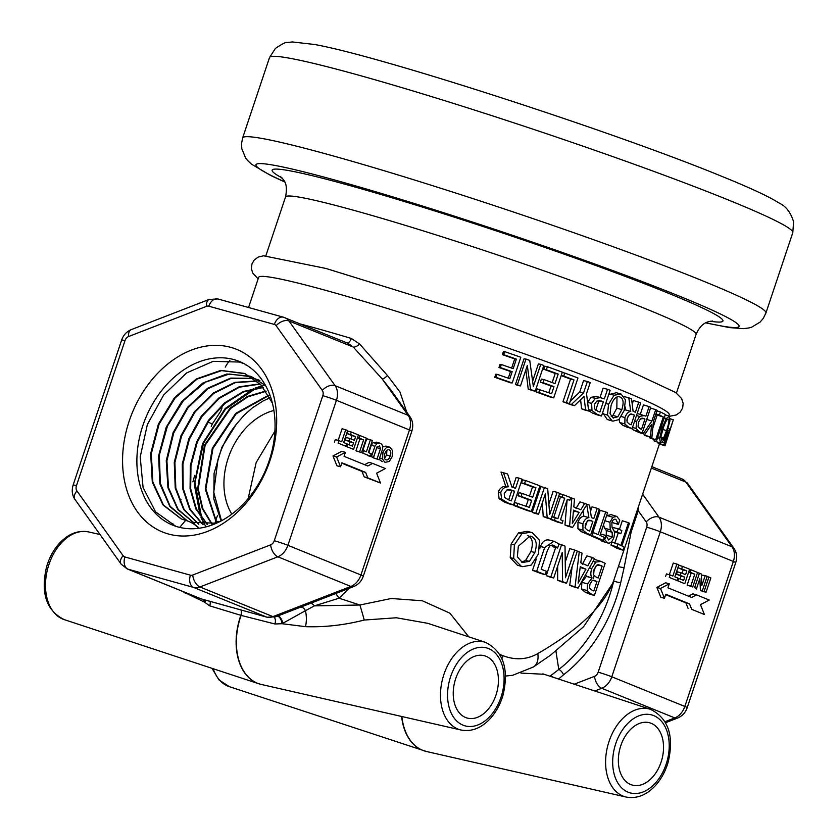 <?xml version="1.0" encoding="UTF-8"?>
<svg xmlns="http://www.w3.org/2000/svg" width="839" height="839" viewBox="0 0 839 839"><rect width="100%" height="100%" fill="white"/><g stroke="black" fill="none" stroke-linecap="round" stroke-linejoin="round"><path stroke-width="1.26" d="M175.739 526.263L155.561 511.853L143.091 487.543L140.197 456.94L147.36 424.534L163.605 395.085L186.625 372.936L213.106 361.357L239.251 362.039L243.95 363.623M177.983 526.944A88.368 65.379 -67.9 0 0 267.368 465.781A88.368 65.379 -67.9 0 0 241.265 362.28A88.368 65.379 -67.9 0 0 233.966 359.606A88.368 65.379 -67.9 0 0 143.532 423.59A88.368 65.379 -67.9 0 0 174.827 525.948A88.368 65.379 -67.9 0 0 177.983 526.944M247.138 365.5L246.068 365.185M201.748 518.072L194.973 482.509L203.51 443.181L225.534 409.138L256.115 388.237M265.093 385.111L262.208 385.793M261.883 385.877L255.329 388.006M253.368 388.793L225.167 408.551L202.535 443.674L194.281 484.239L200.238 515.912M200.993 517.653L204.726 524.627M204.884 524.878L206.048 526.651M274.909 431.152L256.157 462.583L248.166 498.586M618.406 566.577A5.097 0.912 -169.4 0 0 624.122 567.531L631.159 531.936L630.099 531.632M637.179 510.448L638.248 510.752L638.668 506.001M620.703 582.706A5.097 0.703 13.2 0 1 613.718 581.008A124.791 92.321 112.1 0 1 558.816 669.459A5.097 2.108 -127.9 0 1 563.556 674.776A129.888 96.086 -67.9 0 0 620.703 582.706L624.122 567.531M613.844 580.189L613.372 581.563M558.816 669.459L549.996 676.213M248.554 307.493L258.632 277.363A216.472 12.323 18.5 0 1 393.69 310.43A216.472 12.323 18.5 0 1 618.658 389.097A216.472 12.323 18.5 0 1 669.207 414.739L668.788 415.976M406.789 412.243L400.035 392.159L387.503 375.557L359.574 343.969L351.331 338.442A5.946 2.989 -73.4 0 1 347.147 342.973M382.028 520.264L392.159 489.986M309.895 603.545A5.946 3.629 -111.1 0 1 314.342 605.863L339.05 598.207L348.804 588.475M468.791 636.853L449.903 613.194L422.363 600.776L391.247 598.501L359.889 605.013L314.342 605.873L305.438 610.698A5.946 3.776 69.5 0 0 300.666 607.121M613.844 580.2L613.812 580.284C605.003 604.814 579.665 629.25 537.809 653.591C527.049 659.674 515.471 660.387 503.064 655.731A21.227 13.246 111.1 0 1 501.932 658.646M587.499 402.332L591.138 397.287L596.571 396.469L604.353 398.882L607.551 389.296L610.11 390.303L601.5 416.018L596.644 414.109L591.977 410.481L591.61 403.391L595.302 398.368L600.839 397.592M600.042 397.382L603.136 388.121L607.551 389.296M601.5 416.018L597.011 414.812A216.472 12.323 -161.5 0 0 592.303 412.966L588.6 410.586M624.206 410.323L625.506 409.904L625.139 406.905M632.239 404.02L633.424 400.486L640.723 402.877L632.113 428.603L628.327 426.978L624.866 423.968L624.94 417.581C626.314 413.847 628.243 411.792 630.739 411.414L628.81 397.843L631.599 399.007L633.088 411.309L635.364 412.285L638.794 402.049M632.113 428.603L626.691 427.009A216.472 12.323 -161.5 0 0 623.02 425.436L619.675 422.478L619.151 419.343M654.556 441.136L653.382 439.164M513.52 504.963L510.594 504.354A216.472 12.323 -161.5 0 0 504.627 502.183L499.1 498.66L498.293 492.063C499.698 488.329 502.173 486.41 505.728 486.284L501.019 472.053L507.626 473.983L511.884 486.998L515.534 488.319L518.963 478.094L522.12 479.247L513.52 504.963L507.364 502.718L501.649 499.132L500.757 492.503C502.162 488.78 504.69 486.872 508.35 486.788L503.369 472.462M512.849 487.344L516.142 477.517L518.963 478.094M531.307 511.538L527.846 510.731A216.472 12.323 -161.5 0 0 513.929 505.571L514.947 502.53L529.336 507.375L531.695 500.338L521.113 496.415L522.131 493.374L532.713 497.286L535.901 487.742L524.543 483.547L525.56 480.506L539.917 485.823L531.307 511.538L516.96 506.221L517.978 503.18M526.105 506.179L528.318 499.562A216.472 12.323 -161.5 0 0 518.062 495.765L519.079 492.724L522.131 493.374M529.482 496.09L532.534 486.966A216.472 12.323 -161.5 0 0 521.522 482.897L522.54 479.856L525.56 480.506M538.533 514.255L534.852 513.353A216.472 12.323 -161.5 0 0 532.209 512.367L540.819 486.641L544.417 487.511L547.689 488.738L549.702 514.506L557.117 492.325L559.686 493.311L551.087 519.037L547.154 517.527L545.34 493.888L538.533 514.255L535.817 513.227L544.417 487.511M548.916 503.914L553.132 491.318L557.117 492.325M551.087 519.037L547.018 517.999A216.472 12.323 -161.5 0 0 543.211 516.53L542.351 502.844M562.13 523.326L554.443 520.327L555.324 517.705L557.883 518.701L564.731 498.23L562.172 497.233L563.053 494.611L570.74 497.611L569.859 500.233L567.374 499.257L560.525 519.729L563.011 520.704L562.13 523.326L557.736 522.162A216.472 12.323 -161.5 0 0 550.279 519.257L550.415 518.859M553.74 517.296L560.494 497.118A216.472 12.323 -161.5 0 0 558.659 496.405M522.697 566.661L517.453 565.287L510.238 557.683L511.087 544.05L518.523 532.901L527.154 531.318L532.346 532.671L539.508 540.326L538.481 553.897L531.202 565.098L522.697 566.661L521.134 566.178L513.646 558.47L514.401 544.805L521.942 533.698L530.741 532.178M545.224 574.684L536.677 571.349L544.637 547.563L553.918 541.281L558.994 543.924L557.61 548.035L554.139 545.497L549.807 545.769L547.427 550.499L541.165 569.23L546.367 571.265L545.224 574.684L540.819 573.509A216.472 12.323 -161.5 0 0 532.524 570.279L536.289 559.036M539.834 548.444L540.484 546.493C542.655 540.83 546.011 538.827 550.573 540.463M557.61 548.035L553.111 546.829A216.472 12.323 -161.5 0 0 552.943 546.766L551.118 545.077M553.688 578.029L550.814 576.886L561.574 544.742L565.014 546.116L565.455 577.767L574.725 550.048L577.316 551.108L566.556 583.262L562.602 581.637L562.203 552.576L553.688 578.029L549.021 576.76A216.472 12.323 -161.5 0 0 546.241 575.648L555.649 547.51M565.329 561.868L569.754 548.643L574.725 550.048M566.556 583.262L561.501 581.826A216.472 12.323 -161.5 0 0 557.662 580.252L557.673 566.105M594.4 595.48L590.708 593.75L587.174 590.625L587.499 583.944L592.082 577.914C590.53 575.911 590.425 572.796 591.757 568.569L595.868 562.057L601.154 561.448L605.16 563.336L594.4 595.48L588.496 593.676A216.472 12.323 -161.5 0 0 584.919 591.998L581.5 588.936L581.878 582.266L586.346 576.362L585.622 574.767M594.232 559.298L601.154 561.448M578.071 588.118L575.061 586.828L579.246 551.915L582.035 553.079L580.787 562.812L587.814 565.822L592.397 557.516L594.662 558.522L578.071 588.118L572.659 586.534A216.472 12.323 -161.5 0 0 569.744 585.286L572.167 566.482M582.339 564.207L586.881 555.89L592.397 557.516M623.167 550.279L616.906 548.286A216.472 12.323 -161.5 0 0 610.981 545.056L611.998 542.015L620.87 545.371L628.463 522.697L629.47 523.242L621.888 545.927L624.185 547.238L623.167 550.279L617.053 546.944L618.07 543.903M614.893 542.917L618.228 532.954M619.413 529.409L622.307 520.757L628.463 522.697M612.166 527.322L618.217 528.822L621.867 530.636L620.829 533.761L617.168 531.957L618.217 528.822M620.829 533.761L614.767 531.884A216.472 12.323 -161.5 0 0 614.735 531.863M606.219 516.698L607.195 515.586L611.012 514.643M618.343 524.406L615.931 519.414C614.148 518.754 612.785 519.771 611.841 522.487L612.009 527.102L614.777 532.377L613.917 537.359C612.292 541.837 610.215 543.693 607.719 542.948L604.678 539.645L606.052 535.555L608.6 539.949L612.302 537.002L612.176 532.314L610.215 529.839L609.943 522.246L612.9 517.296L616.801 516.404L619.78 520.117L618.343 524.406L612.428 522.603A216.472 12.323 -161.5 0 0 612.334 522.55L612.218 521.533M602.654 541.417L599.801 539.372M606.209 535.838L606.356 530.542L604.479 528.109L603.503 524.815M603.367 540.442L592.208 535.565L593.225 532.524L598.102 534.621L605.695 511.947L607.541 512.755L599.948 535.429L604.384 537.4L603.367 540.442L597.714 538.753A216.472 12.323 -161.5 0 0 586.891 534.024L586.954 533.845M592.848 532.419L600.231 510.343L605.695 511.947M576.005 508.434L579.969 501.869L589.597 505.172L591.38 517.558L593.802 518.565L597.221 508.329L599.277 509.2L590.677 534.915L586.639 533.226L582.948 530.143L582.916 523.735C584.29 520.002 586.283 517.957 588.905 517.621L586.786 504.732L572.576 527.469L569.576 526.273L571.82 498.03L574.495 499.09L573.803 506.955L580.787 509.745L584.793 503.211M590.52 511.318L592.019 506.84L597.221 508.329M590.677 534.915L585.402 533.394A216.472 12.323 -161.5 0 0 581.5 531.758L577.924 528.727L577.956 522.34C579.33 518.607 581.291 516.551 583.839 516.184L583.053 510.762M572.576 527.469L567.856 526.179A216.472 12.323 -161.5 0 0 564.951 525.015L567.133 499.992M664.991 445.824L664.121 442.898L665.726 436.395L667.97 430.942L670.109 429.379L673.318 419.794L664.991 445.824L658.573 443.716A216.472 12.323 -161.5 0 0 658.007 443.118L657.671 442.153M656.759 440.223L655.72 439.657L663.303 416.983L659.423 414.98L660.44 411.939L665.358 414.497L656.759 440.223L650.582 438.283A216.472 12.323 -161.5 0 0 649.575 437.738L649.806 437.035M652.847 427.974L657.168 415.064A216.472 12.323 -161.5 0 0 655.783 414.33M644.908 434.319L643.272 433.564L651.903 421.021L655.71 409.631L657.126 410.313L653.434 421.335L651.872 437.675L650.456 436.972L651.599 424.377L644.908 434.319L639.098 432.557A216.472 12.323 -161.5 0 0 637.504 431.823L637.598 431.686M651.872 437.675L645.841 435.808A216.472 12.323 -161.5 0 0 644.467 435.126L644.562 434.214M637.189 413.438L645.915 416.175L649.124 406.59L650.76 407.334L642.16 433.05L639.014 431.634L636.088 428.488L636.497 421.618L639.622 416.438L644.488 415.536M640.314 414.235L643.44 404.891L649.124 406.59M642.16 433.05L636.423 431.33A216.472 12.323 -161.5 0 0 633.382 429.956L631.285 428.351M607.289 419.542L612.113 420.874L607.467 415.053L608.558 404.251L614.096 395.232L621.08 394.068L625.454 399.836L624.132 410.554L618.815 419.647L612.889 421.147L607.289 419.542L602.633 412.631M608.632 394.697L616.256 392.736M574.516 405.615L571.411 404.45L583.577 392.883L587.384 381.504L590.216 382.584L586.524 393.606L588.653 411.005L585.601 409.831L583.965 396.438L574.516 405.615L570.835 404.723A216.472 12.323 -161.5 0 0 567.835 403.59L568.066 403.37M570.142 401.367L579.77 391.949L583.577 380.57L587.384 381.504M588.653 411.005L584.542 409.956A216.472 12.323 -161.5 0 0 581.595 408.813L580.598 399.721M569.366 403.674L566.388 402.563L573.981 379.889L563.756 376.103L564.773 373.061L577.966 377.959L569.366 403.674L565.853 402.846A216.472 12.323 -161.5 0 0 562.969 401.766L570.551 379.092A216.472 12.323 -161.5 0 0 561.176 375.62M553.73 397.885L550.688 397.225A216.472 12.323 -161.5 0 0 536.194 391.949L537.212 388.908L551.622 393.69L553.981 386.643L542.959 382.636L543.987 379.595L554.999 383.601L558.187 374.058L546.367 369.758L547.385 366.716L562.34 372.159L553.73 397.885L538.785 392.432L539.802 389.39M548.811 392.662L551.034 386.024A216.472 12.323 -161.5 0 0 540.358 382.144L541.375 379.102L543.987 379.595M552.188 382.574L555.24 373.439A216.472 12.323 -161.5 0 0 543.777 369.275L544.805 366.234L547.385 366.716M520.495 385.898L518.46 385.604A216.472 12.323 -161.5 0 0 515.429 384.535L524.029 358.809L525.969 359.071L529.734 360.403L533.352 386.517L540.767 364.336L543.819 365.437L535.219 391.152L530.563 389.485L527.312 365.531L520.495 385.898L517.359 384.786L525.969 359.071M532.629 381.137L538.386 363.916L540.767 364.336M535.219 391.152L532.734 390.701A216.472 12.323 -161.5 0 0 528.224 389.086L525.864 369.852M512.199 382.972L510.427 382.773A216.472 12.323 -161.5 0 0 494.769 377.309L495.797 374.267L497.076 374.299L509.818 378.735L512.178 371.687L500.296 367.545L501.313 364.504L513.195 368.646L516.384 359.102L503.652 354.656L504.669 351.614L520.809 357.246L512.199 382.972L496.059 377.34L497.076 374.299M508.266 378.19L510.5 371.52A216.472 12.323 -161.5 0 0 498.985 367.513L500.002 364.472L501.313 364.504M511.643 368.101L514.716 358.935A216.472 12.323 -161.5 0 0 502.362 354.635L503.379 351.593L504.669 351.614M558.784 669.459L555.921 651.137M203.478 599.539L204.517 602.15L209.677 605.831L241.118 615.396L274.909 623.985L282.03 623.713L305.48 626.66C324.714 627.331 344.305 625.118 364.231 620.042A21.227 0.619 72.9 0 0 359.889 605.013A216.472 12.323 18.5 0 0 339.05 598.207L335.799 593.509M319.596 599.791L309.801 603.587M387.503 375.557A5.946 1.688 -43.7 0 1 382.206 378.976L391.54 390.88M359.574 343.969A5.946 2.548 -40.6 0 1 353.324 347.105L382.206 378.976L408.142 415.326A10.183 6.209 -35.5 0 1 409.998 416.752C412.851 420.895 413.47 425.709 411.844 431.162L363.318 576.173C361.619 581.091 358.421 584.552 353.722 586.566L275.79 616.759A10.183 5.621 68.8 0 1 272.958 616.623A15.92 11.777 112.1 0 1 266.592 617.064A10.183 6.827 105.5 0 0 267.085 617.231L201.559 599.004A10.183 6.827 105.5 0 1 201.066 598.836A15.92 11.777 112.1 0 1 200.112 598.511L201.559 599.004M347.891 343.266L353.324 347.105L288.931 320.959A15.92 11.777 -67.9 0 0 284.861 317.687A15.92 11.777 -67.9 0 0 283.918 317.362A10.183 6.827 -74.5 0 0 283.414 317.194L217.888 298.957A10.183 6.827 -74.5 0 0 208.817 306.193L274.343 324.431A10.183 6.827 -74.5 0 1 283.414 317.194L347.902 343.277M225.219 367.125L227.275 363.78M227.526 363.423L229.896 360.309M220.678 411.309L212.257 424.01A5.946 0.65 -151 0 1 208.114 421.954M221.874 407.869L220.688 411.309L222.062 407.848M204.276 601.521A5.946 3.817 150.1 0 0 205.408 600.074M181.297 590.866L204.517 602.15A5.946 3.922 147.8 0 0 205.891 600.21M64.194 619.612A45.526 30.529 -74.5 0 1 48.935 564.511A45.526 30.529 -74.5 0 1 88.588 531.926C78.006 529.996 68.274 533.803 59.391 543.336C53.518 549.849 49.249 557.715 46.554 566.933C40.503 593.1 46.376 610.656 64.194 619.612L258.779 683.754A55.175 36.989 105.5 0 1 240.29 616.98A55.175 36.989 105.5 0 1 240.866 615.323A5.946 4.143 106.9 0 0 240.919 609.953M260.027 684.131A55.175 36.989 105.5 0 1 258.779 683.754L261.286 684.446A55.175 36.989 -74.5 0 1 240.541 617.043A55.175 36.989 -74.5 0 1 241.118 615.396A5.946 3.817 104.3 0 0 241.16 610.016M277.94 615.92A5.946 2.842 -112.2 0 1 282.712 623.346L282.03 623.713A5.946 2.895 70.2 0 0 277.489 616.099M282.712 623.346L305.438 610.698A21.227 12.312 -91.3 0 1 305.48 626.66M192.897 481.859L194.711 475.356M211.25 426.558L212.257 424.01M364.231 620.042L396.375 617.766L427.722 623.314L485.435 642.338A45.526 30.529 105.5 0 0 443.925 674.399A45.526 30.529 105.5 0 0 461.041 730.024L261.286 684.446M520.967 673.098L544.123 674.283M620.787 745.745A32.333 21.678 -74.5 0 1 649.281 722.694A32.333 21.678 -74.5 0 1 661.824 759.735A32.333 21.678 -74.5 0 1 631.956 784.979A32.333 21.678 -74.5 0 1 620.787 745.745M455.671 678.72A32.333 21.678 -74.5 0 1 484.155 655.668A32.333 21.678 -74.5 0 1 496.709 692.71A32.333 21.678 -74.5 0 1 466.83 717.943A32.333 21.678 -74.5 0 1 455.671 678.72M664.446 598.27L660.807 597.263L656.874 587.447L665.642 582.79L669.281 583.808L660.513 588.464L664.446 598.27L665.788 594.253L689.522 603.891L691.703 609.334L704.403 614.494L700.471 604.678L709.238 600.021L696.538 594.872L691.672 597.452L667.938 587.824L669.281 583.808M656.874 587.447L660.513 588.464M688.525 596.183L692.899 593.855L696.538 594.872M691.703 609.334L704.403 614.494M688.064 608.327L685.872 602.874L689.522 603.891M685.872 602.874L665.652 594.662M380.507 483.012L364.168 476.846L361.987 471.392L365.626 472.409L367.807 477.852L380.507 483.012L376.585 473.206L385.353 468.55L372.652 463.39L367.776 465.981L344.053 456.343L345.395 452.326L336.628 456.982L340.55 466.788L341.903 462.771L365.626 472.409M364.168 476.846L367.807 477.852M361.987 471.392L341.756 463.18M336.628 456.982L332.978 455.965L336.911 465.781L340.55 466.788M332.978 455.965L341.756 451.309L345.395 452.326M364.629 464.701L369.013 462.373L372.652 463.39M353.576 449.389L358.421 434.917L351.3 432.033L350.471 434.518L355.621 436.605L354.383 440.328L349.821 438.482L348.993 440.968L353.544 442.814L352.443 446.107L347.514 444.104L346.685 446.589L353.576 449.389L346.685 446.589M346.507 443.821L347.514 444.104M348.94 444.68L349.905 441.807L353.544 442.814M349.905 441.807L345.353 439.951L348.993 440.968M345.353 439.951L346.182 437.465L349.821 438.482M350.88 438.912L351.981 435.598L355.621 436.605M351.981 435.598L346.832 433.501L350.471 434.518M346.832 433.501L347.661 431.015L351.3 432.033M362.857 450.428L366.758 438.766L370.398 439.783L366.391 451.76L363.602 450.627L362.773 453.123L370.398 456.217L371.237 453.731L368.352 452.557L372.359 440.58L370.398 439.783M362.773 453.123L370.398 456.217M362.333 450.281L363.602 450.627M669.354 574.715L673.256 563.063L676.895 564.07L672.888 576.057L670.099 574.925L669.27 577.41L676.905 580.504L677.734 578.019L674.85 576.854L678.856 564.867L676.895 564.07M669.27 577.41L676.905 580.504M665.631 576.393L666.46 573.907L670.099 574.925M692.741 586.933L697.576 572.471L691.063 569.828L690.224 572.313L694.786 574.159L690.77 586.136L692.741 586.933L687.131 585.129L690.77 586.136M687.131 585.129L691.147 573.142L694.786 574.159M691.147 573.142L688.641 572.125M688.714 571.894L690.224 572.313M689.553 569.408L691.063 569.828M706.019 592.324L710.864 577.861L708.903 577.064L704.057 591.526L706.019 592.324L700.418 590.52L704.057 591.526M707.099 576.561L708.903 577.064M701.824 585.685L701.352 574.002L699.422 573.215L694.587 587.688L696.548 588.485L699.862 578.564L700.397 590.048L702.327 590.834L707.172 576.362L705.211 575.564L701.824 585.685M701.394 575.061L705.211 575.564M700.397 590.048L702.327 590.834M696.758 589.03L696.706 587.992M694.587 587.688L696.548 588.485M697.503 572.68L699.422 573.215M684.771 583.703L689.606 569.23L682.485 566.346L681.656 568.832L686.816 570.919L685.568 574.642L681.016 572.796L680.177 575.281L684.739 577.138L683.638 580.42L678.699 578.417L677.87 580.903L684.771 583.703L677.87 580.903M677.692 578.134L678.699 578.417M680.135 578.994L681.09 576.12L684.739 577.138M681.09 576.12L676.538 574.275L680.177 575.281M676.538 574.275L677.367 571.789L681.016 572.796M682.065 573.226L683.177 569.912L686.816 570.919M683.177 569.912L678.017 567.814L681.656 568.832M678.017 567.814L678.845 565.329L682.485 566.346M384.839 453.721C385.982 450.606 387.398 449.295 389.097 449.788C390.88 450.637 391.247 452.703 390.219 455.986C389.097 459.122 387.649 460.391 385.898 459.824C384.168 458.996 383.811 456.961 384.839 453.721M384.524 458.388L386.58 454.979L386.894 450.281M390.062 447.271C387.094 446.338 384.723 448.225 382.962 452.945L382.311 458.776L384.912 462.373L389.265 461.481L392.117 456.71L392.736 450.889L390.062 447.271L385.971 446.096L382.689 446.768M382.269 461.639L379.155 459.332M368.793 452.735L371.299 445.247L373.219 442.583L376.742 442.3M380.382 443.307L376.858 443.59L374.939 446.264L371.467 456.647L367.828 455.64L373.428 457.444L376.858 447.218L379.48 445.897L380.487 448.697L377.057 458.923L373.418 457.905L379.029 459.72L382.427 449.536C383.171 446.642 382.49 444.565 380.382 443.307L376.208 442.111M377.057 458.923L379.029 459.72M373.418 457.905L376.994 446.851M371.467 456.647L373.428 457.444M361.546 452.62L366.391 438.157L359.868 435.504L359.04 437.989L363.591 439.846L359.585 451.822L361.546 452.62L355.946 450.816L359.585 451.822M355.946 450.816L359.952 438.828L363.591 439.846M359.952 438.828L357.456 437.811M357.529 437.57L359.04 437.989M358.358 435.084L359.868 435.504M338.169 440.402L342.071 428.75L345.71 429.757L341.704 441.744L338.914 440.611L338.086 443.097L345.71 446.191L346.549 443.705L343.665 442.541L347.671 430.554L345.71 429.757M338.086 443.097L345.71 446.191M334.446 442.08L335.275 439.594L338.914 440.611M168.398 534.003A98.562 72.909 -67.9 0 0 270.074 460.296A98.562 72.909 -67.9 0 0 230.84 347.377A98.562 72.909 -67.9 0 0 129.175 421.094A98.562 72.909 -67.9 0 0 168.398 534.003M502.362 354.635L503.652 354.656M514.716 358.935L516.384 359.102M498.985 367.513L500.296 367.545M510.5 371.52L512.178 371.687M494.769 377.309L496.059 377.34M515.429 384.535L517.359 384.786M528.224 389.086L530.563 389.485M543.777 369.275L546.367 369.758M555.24 373.439L558.187 374.058M540.358 382.144L542.959 382.636M551.034 386.024L553.981 386.643M536.194 391.949L538.785 392.432M561.207 375.547L563.756 376.103M562.224 372.495L564.773 373.061M570.551 379.092L573.981 379.889M562.969 401.766L566.388 402.563M567.835 403.59L571.411 404.45M581.595 408.813L585.601 409.831M579.77 391.949L583.577 392.883M611.128 405.268C613.603 398.483 616.592 395.735 620.073 397.025C623.408 398.494 623.996 402.689 621.814 409.6L617.829 416.805L613.089 417.906L610.016 413.648L611.128 405.268M613.634 418.095L613.089 417.906M611.253 416.574L612.889 415.42L616.833 408.205L616.99 397.004M615.511 392.484L621.08 394.068M602.822 413.795L607.467 415.053M638.437 422.353L640.482 418.881L643.796 418.577A223.258 12.711 18.5 0 1 644.939 419.091L641.51 429.348A223.258 12.711 -161.5 0 0 640.115 428.719L638.101 426.705L638.437 422.353M641.835 418.168L644.939 419.091M643.062 418.304L642.422 418.168M637.504 431.823L643.272 433.564M644.467 435.126L650.456 436.972M650.519 408.058L655.71 409.631M646.712 419.437L651.903 421.021M655.92 413.9L659.423 414.98M656.947 410.858L660.44 411.939M657.168 415.064L663.303 416.983M649.575 437.738L655.72 439.657M666.281 436.7L668.903 432.064A223.258 12.711 18.5 0 1 669.134 432.295L665.705 442.552A223.258 12.711 -161.5 0 0 665.421 442.268L666.281 436.7M668.421 432.064L669.134 432.295M667.991 428.456L669.826 429.096M670.151 418.755L673.318 419.794M573.268 512.954L574.4 511.098A216.472 12.323 -161.5 0 0 573.457 510.72M574.4 511.098L579.151 512.409L572.313 523.4L573.509 510.143A223.258 12.711 18.5 0 1 579.151 512.409M570.698 497.737L571.82 498.03M564.951 525.015L569.576 526.273M585.339 524.417L587.625 520.767L591.002 520.652A223.258 12.711 18.5 0 1 592.848 521.418L589.607 531.087A223.258 12.711 -161.5 0 0 587.52 530.217L585.234 528.266L585.339 524.417M590.289 520.4L589.618 520.253M583.839 516.184L588.905 517.621M585.035 527.689L587.258 521.061M588.747 520.243L592.848 521.418M591.631 532.062L593.225 532.524M586.891 534.024L592.208 535.565M610.54 514.464L616.801 516.404M602.287 541.344L607.719 542.948L601.92 541.197M600.472 533.887L606.052 535.555M603.734 539.362L604.678 539.645M612.334 522.55L618.238 524.365M614.609 531.171L617.168 531.957M610.981 545.056L617.053 546.944M580.053 568.391L580.504 567.584A216.472 12.323 -161.5 0 0 580.179 567.447M580.504 567.584L585.947 569.188L578.102 583.126L580.263 566.755A223.258 12.711 18.5 0 1 585.947 569.188M577.232 551.338L579.246 551.915M569.744 585.286L575.061 586.828M589.901 584.332L592.156 580.588L594.809 580.567A223.258 12.711 18.5 0 1 596.959 581.574L593.813 590.981A223.258 12.711 -161.5 0 0 591.998 590.132L589.565 588.055L589.901 584.332M592.733 580.294L596.959 581.574M594.022 580.263L593.425 580.148M594.054 569.387L596.749 565.213L600.598 565.413A223.258 12.711 18.5 0 1 602.129 566.126L598.155 578.008A223.258 12.711 -161.5 0 0 596.005 577.001L593.645 574.967L594.054 569.387M593.288 573.299L595.659 566.22M597.725 564.783L602.129 566.126M586.398 576.204L592.082 577.914M586.346 576.362L592.03 578.071M581.5 588.936L587.174 590.625M593.163 561.239L595.868 562.057M546.241 575.648L550.814 576.886M558.952 544.029L561.574 544.742M557.662 580.252L562.602 581.637M552.345 545.014L553.195 545.172M532.524 570.279L536.677 571.349M552.943 546.766L557.442 547.972M518.324 546.262L530.08 536.058L531.087 536.362C536.268 538.47 537.526 543.861 534.863 552.513L529.44 561.396L522.351 562.466L517.359 556.844L518.324 546.262M521.501 562.099L525.581 560.442L530.93 551.527C533.604 542.875 532.429 537.526 527.406 535.471M510.238 557.683L513.646 558.47M558.68 496.331L562.172 497.233M559.561 493.71L563.053 494.611M560.494 497.118L564.731 498.23M551.831 516.803L555.324 517.705M550.279 519.257L554.443 520.327M567.279 499.551L569.859 500.233M532.209 512.367L535.817 513.227M543.211 516.53L547.154 517.527M521.522 482.897L524.543 483.547M532.534 486.966L535.901 487.742M518.062 495.765L521.113 496.415M528.318 499.562L531.695 500.338M513.929 505.571L516.96 506.221M504.239 493.458L506.976 489.913L511.79 490.165A223.258 12.711 18.5 0 1 514.58 491.182L511.35 500.852A223.258 12.711 -161.5 0 0 508.182 499.698L504.638 497.433L504.239 493.458M508.654 499.876L511.759 490.605L514.58 491.182M511.759 490.605A216.472 12.323 -161.5 0 0 509.042 489.619L508.675 489.494M505.728 486.284L508.35 486.788M663.083 428.498C665.474 421.681 667.257 418.577 668.442 419.175C669.459 419.94 668.819 423.768 666.523 430.638L663.534 438.147L661.457 440.056L661.017 436.584L663.083 428.498M654.179 441.01L660.471 443.023L659.643 438.346L662.128 427.953L666.271 418.525L669.438 416.217L669.931 420.8L667.141 431.078L663.292 440.622L660.671 443.118L654.368 441.094M665.243 414.844L669.438 416.217M657.598 437.696L659.643 438.346M627.236 418.231L629.47 414.56L632.679 414.403A223.258 12.711 18.5 0 1 634.41 415.137L631.169 424.807A223.258 12.711 -161.5 0 0 629.208 423.968L627.069 422.069L627.236 418.231M626.806 420.245L628.243 415.966M630.582 414.026L634.41 415.137M632.029 414.162L631.41 414.026M624.153 396.532L628.81 397.843M625.506 409.904L630.739 411.414M594.452 404.377L596.875 401L601.605 401.105A223.258 12.711 18.5 0 1 603.367 401.797L599.937 412.054A223.258 12.711 -161.5 0 0 597.798 411.215L594.589 408.855L594.452 404.377M595.763 410.156L598.952 400.623L603.367 401.797M181.423 518.963L163.448 505.015L152.855 482.058L151.314 453.637L159.116 424.094L175.152 397.927L197.05 379.144L221.569 370.628L245.04 373.68L260.929 384.839L272.402 403.108M187.38 520.914L170.191 506.368L160.333 483.285L159.347 455.126L167.433 426.097L183.479 400.539L205.146 382.28L229.288 374.037L251.752 376.805L265.523 385.5M194.679 523.431L178.214 509.483L168.482 487.606L166.909 460.842L173.736 432.914L188.093 407.681L208.062 388.635L230.966 378.441L253.682 378.515M254.102 378.62L257.51 379.627M258.003 379.805L259.87 380.507M198.812 524.207L184.14 509.546L175.812 488.057L174.9 462.478L181.57 436.018L195.057 411.991L213.704 393.449L235.235 382.699L257.028 381.116M203.069 524.585L190.201 509.388L183.206 488.434L182.923 464.082L189.436 439.101L202.042 416.333L219.367 398.326L239.503 387.167L260.237 384.115M207.516 524.553L196.41 509.053L190.673 488.759L190.967 465.697L197.27 442.226L208.984 420.717L224.988 403.36L243.688 391.886L263.247 387.482M212.141 524.071L202.744 508.476L198.235 488.948L205.115 445.331L230.62 408.478L247.841 396.847L266.11 391.299M216.882 523.022L205.88 488.938L212.991 448.393L236.231 413.742L268.774 395.568M221.486 520.746L213.746 492.294L217.983 459.478C221.863 446.379 227.956 434.654 236.273 424.314L221.874 447.313L214.081 473.322L213.819 498.974L221.108 520.946M189.09 521.575A53.067 39.255 112.1 0 1 189.404 521.701A53.067 39.255 112.1 0 1 199.231 528.224M179.693 527.385L185.629 520.369A53.067 39.255 112.1 0 1 188.775 521.438A53.067 39.255 112.1 0 1 198.895 528.276M185.629 520.369L181.109 518.838L163.007 505.005L152.299 482.1L150.653 453.658L158.393 424.052L174.407 397.801L196.326 378.934L220.888 370.377L244.401 373.418M216.462 523.211L190.778 522.298M187.055 520.809L169.887 506.578L159.882 483.883L158.571 456.08L166.195 427.24L181.727 401.608L202.944 382.951L226.824 374.016L249.938 376.113M250.431 376.292L251.752 376.805M194.47 523.379L177.805 509.535L167.926 487.648L166.248 460.779L173.075 432.704L187.517 407.355L207.611 388.258L230.641 378.106L253.451 378.347M253.871 378.452L257.3 379.511M257.814 379.7L259.23 380.245M198.549 524.176L183.699 509.588L175.225 488.078L174.25 462.383L180.941 435.777L194.501 411.645L213.274 393.04L234.941 382.353L256.818 380.927M202.786 524.574L189.729 509.451L182.608 488.455L182.273 463.998L188.785 438.881L201.454 415.987L218.906 397.948L239.167 386.81L259.996 383.863M207.191 524.564L195.907 509.105L190.075 488.738L190.317 465.582L196.63 441.975L208.439 420.36L224.548 402.94L243.373 391.488L263.037 387.219M211.774 524.123L202.23 508.528L197.626 488.938L204.485 445.079L230.159 408.058L247.505 396.448L265.89 390.984M216.535 523.179L205.261 489.001L212.33 448.183L235.769 413.323L268.574 395.221M269.98 397.812L263.289 400.843L252.602 407.702L244.348 414.969L236.273 424.314M231.826 514.139A63.67 47.099 112.1 0 1 246.047 427.838A63.67 47.099 112.1 0 1 273.913 410.481M593.54 578.595L593.844 576.697M594.841 563.556L594.841 562.99M533.52 666.921A21.227 13.351 -122.9 0 0 533.562 666.89A21.227 13.351 -122.9 0 0 537.809 653.591M217.364 515.765L215.203 522.225A179.966 10.246 18.5 0 1 215.581 521.806M215.938 521.648A179.966 10.246 18.5 0 1 219.703 521.459M265.879 255.717L285.533 196.987A216.472 12.323 18.5 0 1 355.862 210.893A216.472 12.323 18.5 0 1 645.558 308.731A216.472 12.323 18.5 0 1 696.097 334.362C702.547 319.365 712.248 321.819 712.321 320.959L712.321 320.959M710.297 321.232A237.689 13.529 -161.5 0 0 667.445 292.853A237.689 13.529 -161.5 0 0 349.349 185.429A237.689 13.529 -161.5 0 0 282.082 177.952M284.599 181.811A254.668 14.494 18.5 0 1 338.767 181.13A254.668 14.494 18.5 0 1 679.58 296.23A254.668 14.494 18.5 0 1 705.977 322.795M728.367 199.986A275.895 15.7 18.5 0 1 792.792 232.665L793.6 221.842C790.81 212.613 786.133 206.425 779.567 203.279C768.723 196.462 749.258 187.401 721.183 176.096C613.319 131.713 379.438 55.835 314.363 44.467L292.36 41.95L287.032 42.548C286.193 41.845 282.313 43.796 275.402 48.431L269.518 57.576A275.895 15.7 18.5 0 1 359.155 75.3A275.895 15.7 18.5 0 1 728.367 199.986M705.788 322.9L729.479 327.598L743.239 328.647L748.734 327.986L751.692 327.158L760.103 322.103L763.27 318.369L765.902 313.031A275.895 15.7 -161.5 0 0 701.477 280.362A275.895 15.7 -161.5 0 0 332.265 155.666A275.895 15.7 -161.5 0 0 242.628 137.953L269.518 57.576M631.159 531.936L638.248 510.752L646.208 521.921A5.726 4.237 112.1 0 1 646.68 527.186L598.165 672.196A5.726 4.237 112.1 0 1 594.547 676.328A10.183 5.621 68.8 0 0 601.741 688.274L674.776 717.922A10.183 5.621 68.8 0 0 677.608 718.048C682.306 716.034 685.505 712.563 687.214 707.655A10.183 0.577 -161.5 0 0 684.834 706.448A15.92 11.777 112.1 0 1 674.776 717.922L665.054 721.687M553.31 677.314A5.097 1.751 45.9 0 0 550.415 675.846A21.227 15.773 -148.8 0 0 549.765 676.14M558.564 679.045L563.556 674.776M351.331 338.442A216.472 12.323 -161.5 0 0 300.561 324.053M503.064 655.731A216.472 12.323 -161.5 0 0 499.834 654.483M594.767 690.969L601.741 688.274A15.92 11.777 -67.9 0 0 611.799 676.8L660.314 531.79A15.92 11.777 -67.9 0 0 658.993 517.16L642.622 494.202M594.547 676.328L574.212 684.205M172.435 524.878L172.865 523.599M180.112 501.953L180.993 499.299M209.677 605.831A5.946 4.143 107.4 0 0 210.107 601.385M274.909 623.985A5.946 3.807 103.8 0 0 274.196 617.273M266.592 617.064L201.066 598.836L128.031 569.188L193.557 587.415L266.592 617.064M185.209 593.204A21.227 15.217 125.3 0 0 185.608 592.617M626.156 797.05C636.738 798.98 646.47 795.183 655.364 785.65C661.226 779.137 665.505 771.272 668.19 762.043C674.252 735.876 668.368 718.32 650.561 709.364A45.526 30.529 105.5 0 0 609.041 741.424A45.526 30.529 105.5 0 0 626.156 797.05L426.401 751.482A55.175 36.989 -74.5 0 1 401.86 716.516M401.608 716.464A55.175 36.989 105.5 0 0 423.905 750.779A55.175 36.989 105.5 0 0 425.142 751.157M615.732 743.69A40.44 27.11 -74.5 0 1 664.645 725.882A40.44 27.11 -74.5 0 1 642.454 792.205A40.44 27.11 -74.5 0 1 615.732 743.69M450.616 676.664A40.44 27.11 -74.5 0 1 499.52 658.856A40.44 27.11 -74.5 0 1 477.339 725.169A40.44 27.11 -74.5 0 1 450.616 676.664M212.026 668.347L218.937 679.894L229.309 686.648A45.526 30.529 -74.5 0 1 213.158 668.714M386.58 454.979L390.219 455.986M379.595 458.021L382.311 458.776M381.43 452.515L382.962 452.945M373.219 442.583L376.858 443.59M376.837 447.68L380.487 448.697M371.299 445.247L374.939 446.264M274.343 324.431A5.726 4.237 112.1 0 1 276.146 325.721L322.323 390.439A5.726 4.237 112.1 0 1 322.795 395.704A10.183 0.577 18.5 0 1 336.429 400.308A15.92 11.777 -67.9 0 0 335.107 385.678L408.142 415.326A15.92 11.777 112.1 0 1 409.463 429.956L360.938 574.967L287.903 545.319L336.429 400.308L409.463 429.956A10.183 0.577 18.5 0 1 411.844 431.162M687.214 707.655L735.73 562.644A10.183 0.577 -161.5 0 0 733.349 561.438L684.834 706.448L611.799 676.8A10.183 0.577 18.5 0 0 598.165 672.196M735.73 562.644C737.355 557.18 736.747 552.377 733.884 548.224A10.183 6.209 144.5 0 0 732.028 546.808A15.92 11.777 112.1 0 1 733.349 561.438L660.314 531.79A10.183 0.577 18.5 0 0 646.68 527.186M733.884 548.224L687.707 483.516A10.183 6.209 144.5 0 0 685.851 482.089L732.028 546.808L658.993 517.16A10.183 6.209 -35.5 0 0 646.208 521.921M687.707 483.516L681.782 478.807A15.92 11.777 112.1 0 1 685.851 482.089L651.358 468.089M353.722 586.566A10.183 5.621 68.8 0 1 350.88 586.44L272.958 616.623L199.923 586.975L277.856 556.792L350.88 586.44A15.92 11.777 112.1 0 0 360.938 574.967A10.183 0.577 18.5 0 1 363.318 576.173M127.088 568.863A15.92 11.777 -67.9 0 0 128.031 569.188A10.183 6.827 105.5 0 1 124.906 556.96A5.726 4.237 112.1 0 1 123.102 555.67A10.183 6.209 144.5 0 0 121.162 564.165L127.088 568.863L200.122 598.511M193.557 587.415A15.92 11.777 -67.9 0 0 199.923 586.975A10.183 5.621 -111.2 0 1 192.729 575.03A5.726 4.237 112.1 0 1 190.432 575.187A10.183 6.827 105.5 0 0 193.557 587.415M277.856 556.792A15.92 11.777 -67.9 0 0 287.903 545.319A10.183 0.577 18.5 0 0 274.28 540.715A5.726 4.237 112.1 0 1 270.651 544.847A10.183 5.621 68.8 0 0 277.856 556.792M322.323 390.439A10.183 6.209 -35.5 0 1 335.107 385.678L288.931 320.959A10.183 6.209 -35.5 0 0 276.146 325.721M190.432 575.187L124.906 556.96M123.102 555.67L76.926 490.951A10.183 6.209 144.5 0 0 74.986 499.446L121.162 564.165M76.926 490.951A5.726 4.237 112.1 0 1 76.454 485.687A10.183 0.577 -161.5 0 0 73.14 485.026C71.514 490.49 72.123 495.293 74.986 499.446M76.454 485.687L124.969 340.676A10.183 0.577 -161.5 0 0 121.665 340.015L73.14 485.026M124.969 340.676A5.726 4.237 112.1 0 1 128.587 336.544A10.183 5.621 -111.2 0 1 131.262 329.622C126.563 331.636 123.364 335.107 121.665 340.015M128.587 336.544L206.52 306.35A10.183 5.621 -111.2 0 1 209.194 299.429L131.262 329.622M206.52 306.35A5.726 4.237 112.1 0 1 208.817 306.193M322.795 395.704L274.28 540.715M270.651 544.847L192.729 575.03M612.889 415.42L617.829 416.805M616.833 408.205L621.814 409.6M609.45 393.973L614.096 395.232M605.695 403.475L608.558 404.251M634.63 421.073L636.497 421.618M632.501 427.429L636.088 428.488M633.382 429.956L639.014 431.634M636.486 415.515L639.622 416.438M662.212 442.279L664.121 442.898M658.007 443.118L664.415 445.215M667.267 430.711L667.97 430.942M577.956 522.34L582.916 523.735M577.924 528.727L582.948 530.143M581.5 531.758L586.639 533.226M607.195 515.586L612.9 517.296M604.867 520.736L609.943 522.246M604.479 528.109L610.215 529.839M606.356 530.542L612.176 532.314M606.44 535.219L612.302 537.002M598.333 564.72L600.598 565.413M589.471 567.888L591.757 568.569M581.878 582.266L587.499 583.944M584.919 591.998L590.708 593.75M540.484 546.493L544.637 547.563M525.581 560.442L529.44 561.396M530.93 551.527L534.863 552.513M517.453 565.287L521.134 566.178M518.523 532.901L521.942 533.698M511.087 544.05L514.401 544.805M509.042 489.619L511.79 490.165M498.293 492.063L500.757 492.503M499.1 498.66L501.649 499.132M504.627 502.183L507.364 502.718M660.933 437.318L663.534 438.147M662.779 429.432L666.523 430.638M664.226 417.874L666.271 418.525M660.975 427.596L662.128 427.953M621.374 416.564L624.94 417.581M619.675 422.478L624.866 423.968M623.02 425.436L628.327 426.978M599.109 400.444L601.605 401.105M587.625 402.363L591.61 403.391M588.485 409.568L591.977 410.481M592.303 412.966L596.644 414.109M591.138 397.287L595.302 398.368M215.203 522.225L214.931 523.557M285.533 196.987C288.794 180.511 281.579 178.938 280.646 176.526M676.444 393.092L696.097 334.362M765.902 313.031L792.792 232.665M242.628 137.953L241.517 143.731L241.821 148.797L245.649 158.047L247.568 160.49L251.469 164.171L270.557 175.403L284.694 182M613.812 580.284L659.423 443.988M319.051 600L310.524 603.304M390.387 389.244L391.362 390.638M267.085 617.231L275.79 616.759M88.588 531.926L100.03 534.537M542.896 673.843L543.756 674.157M650.561 709.364L542.927 673.885M426.401 751.482L229.309 686.648M461.041 730.024C471.612 731.954 481.345 728.147 490.238 718.614C496.101 712.101 500.38 704.236 503.064 695.017C509.126 668.851 503.253 651.295 485.435 642.338M665.621 722.694L677.608 718.048M390.45 389.348L409.998 416.752M209.194 299.429L217.888 298.957M681.782 478.807L651.84 466.652M553.918 541.281L549.597 540.148M188.775 521.438L189.404 521.701M534.086 666.512L550.615 655.123L583.587 626.712L612.596 583.577M533.531 666.921L512.744 675.269L505.529 676.066M258.118 278.915L252.675 272.958L251.406 268.648L251.962 263.886L254.311 259.901L258.265 257.049L263.561 255.79L325.941 268.459L480.621 316.293L626.009 369.223L675.563 392.463L681.614 398.546L683.166 403.381L682.663 407.974L680.24 412.117L676.276 414.959L669.532 416.28"/></g></svg>
